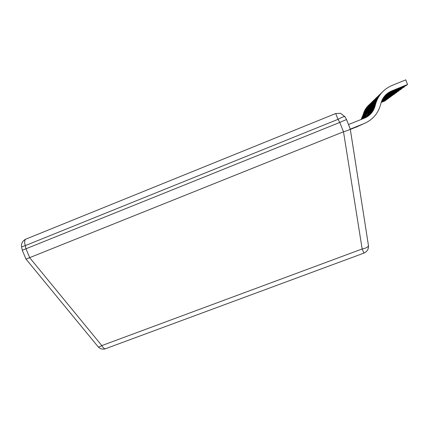 <?xml version="1.0" encoding="UTF-8"?>
<svg xmlns="http://www.w3.org/2000/svg" width="429" height="429" viewBox="0 0 429 429"><rect width="100%" height="100%" fill="white"/><g stroke="black" fill="none" stroke-linecap="round" stroke-linejoin="round"><path stroke-width="0.64" d="M348.509 124.549L364.43 118.157C369.803 115.841 373.327 111.883 375 106.274L375.627 103.957C378.206 95.281 383.703 89.098 392.111 85.414L405.775 79.858L407.55 84.497L405.947 85.666L390.481 91.929L391.725 90.91C386.277 93.286 382.716 97.286 381.038 102.912L380.41 105.234C377.804 113.9 372.356 120.013 364.071 123.573L350.273 129.145L368.463 245.651C368.109 247.104 366.007 248.209 362.156 248.976L363.921 253.115C367.16 251.662 368.672 249.174 368.463 245.651L350.279 129.075L346.675 119.809L344.927 116.731M364.543 123.38L350.273 129.156C349.748 129.714 347.49 130.588 343.506 131.773L339.779 122.458C343.699 120.597 345.994 119.702 346.653 119.777L344.927 116.726M105.791 348.627L105.416 348.766C104.263 348.863 103.073 347.806 101.834 345.592C99.812 346.836 98.579 347.227 98.134 346.771C100.091 348.938 102.515 349.603 105.416 348.766L363.942 253.105M343.35 131.826L26.003 259.116L98.134 346.771M26.003 259.116L22.276 250.268L339.709 122.485M335.682 113.546L338.02 119.348C341.811 117.251 344.101 116.361 344.895 116.667L340.583 113.283L335.682 113.546L26.013 239.066C24.458 239.886 24.217 242.069 25.284 245.613L338.02 119.348L339.779 122.458M350.284 129.124L364.071 123.573M391.725 90.91L407.55 84.497M366.951 116.908C370.554 114.446 372.951 111.127 374.147 106.939L374.758 104.676C376.147 99.657 378.775 95.351 382.647 91.752M350.279 129.183L362.923 124.088M381.66 92.702C377.901 96.214 375.343 100.418 373.986 105.309L373.386 107.529C372.259 111.502 370.007 114.688 366.639 117.09M404.375 86.299L404.526 86.696L403.056 87.768L388.25 93.763L389.387 92.83L404.526 86.696M385.8 94.804L389.387 92.83M366.307 117.273C369.444 114.94 371.541 111.894 372.603 108.14L373.187 105.968C374.517 101.174 377.027 97.051 380.716 93.613M350.289 129.231L363.401 123.895M350.284 129.204L361.872 124.566M379.815 94.482C376.217 97.85 373.772 101.871 372.479 106.553L371.905 108.682C370.903 112.242 368.935 115.16 366.007 117.433M401.608 88.353L401.748 88.717L400.396 89.699L386.191 95.447L387.237 94.589L401.748 88.717M384.883 95.769L387.237 94.589M365.685 117.594C368.404 115.39 370.238 112.607 371.182 109.245L371.739 107.159C373.016 102.563 375.418 98.616 378.946 95.318M350.295 129.274L362.349 124.367M350.289 129.252L360.902 125.005M378.115 96.123C374.673 99.351 372.329 103.212 371.085 107.7L370.538 109.744C369.648 112.934 367.932 115.594 365.395 117.739M399.067 90.24L399.195 90.573L397.946 91.484L384.293 97.008L385.263 96.214L399.195 90.573M384.084 96.745L385.263 96.214M365.084 117.878C367.439 115.809 369.031 113.272 369.868 110.264L370.409 108.264C371.627 103.85 373.927 100.059 377.316 96.895M350.3 129.317L361.379 124.807M350.3 129.295L360.006 125.407M376.544 97.635C373.241 100.74 370.994 104.445 369.803 108.762L369.272 110.725C368.484 113.572 366.993 116.002 364.806 118.002M396.712 91.983L396.83 92.294L395.672 93.136L383.065 98.236M383.381 97.732L396.83 92.294M364.505 118.125C366.527 116.2 367.91 113.894 368.65 111.208L369.171 109.282C370.345 105.041 372.554 101.4 375.804 98.354M359.17 125.788L350.305 129.333L360.478 125.214M375.091 99.04C371.916 102.027 369.755 105.593 368.608 109.744L368.098 111.637L364.237 118.238M394.53 93.597L394.642 93.887L393.565 94.67L382.55 99.12M382.802 98.67L394.642 93.887M363.937 118.356L367.524 112.087L368.023 110.226C369.149 106.145 371.278 102.638 374.404 99.705M358.869 125.944L350.316 129.408L359.647 125.59M350.311 129.37L358.397 126.137M373.739 100.343C370.683 103.223 368.608 106.66 367.503 110.655L367.01 112.484L363.658 118.468M392.503 95.099L391.607 96.091L382.148 99.914M382.346 99.512L392.61 95.367M363.358 118.586L366.473 112.902L366.956 111.106C368.039 107.17 370.093 103.791 373.101 100.96M350.316 129.424L357.673 126.464M372.485 101.555C369.535 104.333 367.53 107.652 366.468 111.508L365.996 113.277L363.079 118.699M390.615 96.493L389.779 97.426L381.826 100.638M381.987 100.268L390.712 96.745M362.784 118.822L365.492 113.664L365.958 111.931C367.004 108.129 368.983 104.864 371.884 102.134M357.003 126.77L358.14 126.271M371.31 102.692C368.463 105.373 366.532 108.58 365.503 112.307L365.041 114.012L362.505 118.93M388.851 97.796L388.068 98.67L381.563 101.292M381.692 100.96L388.942 98.032M362.215 119.047L365.025 112.698C366.039 109.025 367.948 105.872 370.747 103.228M356.37 127.054L357.464 126.576M370.211 103.754C367.46 106.349 365.594 109.449 364.596 113.052L361.947 119.155M387.199 99.019L386.465 99.834L381.343 101.898M381.451 101.593L387.285 99.238M361.658 119.267L364.151 113.422C365.127 109.867 366.972 106.816 369.685 104.258M355.775 127.322L356.826 126.861M369.176 104.746C366.522 107.261 364.709 110.264 363.749 113.749L361.4 119.375M385.65 100.161L384.958 100.928L381.166 102.456M381.258 102.172L385.73 100.37M361.121 119.487L363.331 114.098C364.275 110.655 366.06 107.7 368.688 105.223M343.506 131.773L362.156 248.976L101.834 345.592L29.488 257.475M29.617 257.416L26.013 248.858M25.375 239.366C22.388 241.098 21.128 243.602 21.584 246.879L25.284 245.613L25.954 248.879M344.9 116.677L340.583 113.283M375 106.274L374.147 106.939M374.758 104.676L375.627 103.957M373.386 107.529L372.603 108.14M373.187 105.968L373.986 105.309M371.905 108.682L371.182 109.245M371.739 107.159L372.479 106.553M370.538 109.744L369.868 110.264M370.409 108.264L371.085 107.7M369.272 110.725L368.65 111.208M369.171 109.282L369.803 108.762M368.098 111.637L367.524 112.087M368.023 110.226L368.608 109.744M367.01 112.484L366.473 112.902M366.956 111.106L367.503 110.655M365.996 113.277L365.492 113.664M365.958 111.931L366.468 111.508M365.041 114.012L364.575 114.377M365.025 112.698L365.503 112.307M364.157 114.704L363.717 115.047M364.151 113.422L364.596 113.052M363.32 115.353L362.907 115.674M363.331 114.098L363.749 113.749M350.284 129.113L346.653 119.777M21.584 246.879L22.27 250.241"/></g></svg>
